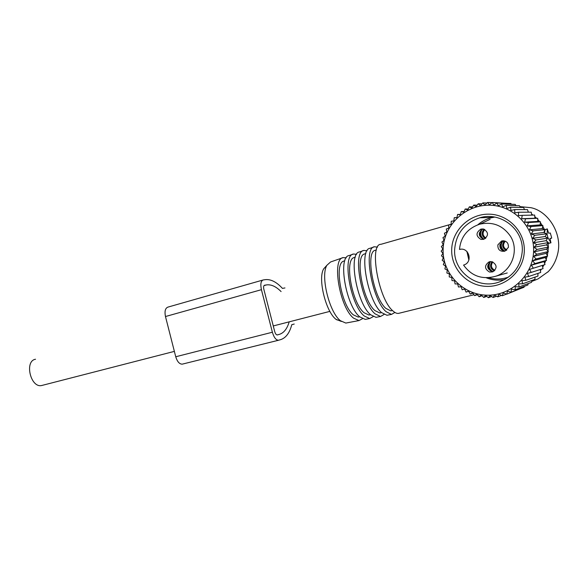 <?xml version="1.0" encoding="UTF-8"?>
<svg xmlns="http://www.w3.org/2000/svg" width="588" height="588" viewBox="0 0 588 588"><rect width="100%" height="100%" fill="white"/><g stroke="black" fill="none" stroke-linecap="round" stroke-linejoin="round"><path stroke-width="0.88" d="M42.505 385.302L41.777 385.485C30.65 388.367 24.137 360.944 35.537 359.246M482.755 239.037C480.006 236.501 479.433 233.517 481.028 230.077M483.998 239.243C480.322 236.545 479.712 233.238 482.16 229.313M503.35 250.819C500.616 248.371 499.969 245.446 501.402 242.043M504.769 251.098C500.947 248.496 500.212 245.189 502.564 241.176M491.495 271.443C488.599 269.039 487.849 266.092 489.245 262.608M492.847 271.641C488.937 269.135 488.099 265.849 490.341 261.8M468.856 259.999L466.916 251.524M477.816 224.8C481.565 221.551 485.85 219.258 490.664 217.928L494.706 217.097M504.651 279.579C498.301 280.755 492.171 280.153 486.276 277.779M493.214 271.634L491.634 271.48C486.717 268.584 486.43 265.284 490.774 261.579M489.503 272.038C484.372 268.834 484.247 265.445 489.12 261.858L492.112 261.733C497.235 264.894 497.389 268.282 492.575 271.899L489.503 272.038M505.055 251.105C501.226 250.554 499.521 248.371 499.94 244.564L503.497 240.764M508.4 247.364L504.769 251.208C499.969 251.745 497.668 249.635 497.867 244.88L501.564 241.006C506.334 240.514 508.613 242.638 508.4 247.364M483.895 239.272L483.174 239.154C478.022 235.898 477.985 232.503 483.071 228.96M483.549 229.048C488.746 232.304 488.804 235.729 483.733 239.331L480.962 239.419C475.765 236.119 475.736 232.686 480.874 229.122L483.549 229.048M495.86 276.191C511.803 271.112 519.549 250.209 510.377 236.133C502.777 225.336 492.531 221.367 479.639 224.212C467.475 228.423 460.757 236.824 459.478 249.43C469.04 246.762 473.289 262.358 463.726 265.026L463.565 265.078C471.591 276.213 482.358 279.917 495.86 276.191L507.238 272.95M469.04 259.418L467.225 251.848M459.478 249.43L460.816 249.231M546.517 249.158L534.022 251.84L537.035 249.43L548.56 247.063L546.517 249.158L548.339 251.546L546.098 253.391L547.671 255.993L545.252 257.566L546.553 260.359L543.996 261.638L545.01 264.585L529.59 269.385L531.214 272.398L527.421 273.383L528.73 276.485L524.864 277.146L525.841 280.3L521.953 280.638L522.607 283.813L518.719 283.82L519.042 286.981L515.191 286.665L515.191 289.781L511.406 289.149L511.09 292.185L507.407 291.244L506.79 294.169L503.232 292.942L502.321 295.727L498.925 294.213L497.742 296.844L494.523 295.066L493.082 297.499L490.076 295.477L488.4 297.704L485.622 295.463L483.733 297.454L481.205 295.014L479.132 296.756L476.861 294.147L474.626 295.624L472.642 292.861L470.275 294.059L468.57 291.178L466.1 292.089L464.696 289.12L462.153 289.73L461.051 286.694L458.456 287.003L457.67 283.93L455.053 283.938L454.575 280.866L451.974 280.564L451.797 277.514L449.232 276.911L449.357 273.912L446.865 273.008L447.284 270.098L444.888 268.907L445.594 266.099L443.315 264.629L444.293 261.954L442.161 260.219L443.403 257.706L441.448 255.714L442.926 253.384L441.162 251.157L442.867 249.033L441.323 246.593L443.227 244.689L441.926 242.05L444.006 240.389L442.955 237.581L445.204 236.178L444.418 233.223L446.799 232.091L446.299 229.011L448.784 228.173L448.578 224.991L451.143 224.447L451.239 221.206L453.848 220.963L454.259 217.67L456.92 217.604M529.59 269.385L545.01 264.585M543.996 261.638L531.354 265.188L533.294 268.084M531.354 265.188L534.926 263.586L546.553 260.359M545.252 257.566L532.684 260.837L534.926 263.586M532.684 260.837L536.102 258.948L547.671 255.993M546.098 253.391L533.581 256.368L536.102 258.948M533.581 256.368L536.807 254.214L548.339 251.546M534.022 251.84L536.807 254.214M533.588 251.421C532.824 276.125 509.965 296.462 485.96 295.154C461.933 294.198 442.345 272.92 443.109 249.459C443.528 225.983 464.432 205.109 488.797 205.197C513.162 204.918 534.712 226.733 533.588 251.421M542.327 265.563L543.04 268.642L531.214 272.398M540.313 269.51L540.688 272.479L528.73 276.485M537.895 273.42L537.961 276.073L525.841 280.3M535.065 277.08L534.896 279.374L522.607 283.813M531.846 280.476L531.523 282.358L519.042 286.981M528.274 283.563L527.877 284.996L515.191 289.781M524.356 286.327L524.004 287.267L511.09 292.185M520.13 288.745L506.79 294.169M466.1 292.089L468.636 291.288M470.275 294.059L472.884 293.206M474.626 295.624L477.346 294.706M479.132 296.756L481.976 295.764M483.733 297.454L486.746 296.374M488.4 297.704L491.619 296.521M493.082 297.499L496.573 296.198M497.742 296.844L501.564 295.389M502.321 295.727L506.584 294.103M534.911 218.221L521.63 218.743L522.254 215.34L534.646 215.061L534.911 218.221L537.755 218.288L537.697 221.426L540.519 221.816L540.137 224.888L542.915 225.601L542.217 228.585L544.907 229.614L543.907 232.481L546.487 233.811L545.194 236.523L547.626 238.147L546.061 240.676L548.317 242.579L546.509 244.902L534 247.291L537.035 249.43M534 247.291L536.77 244.659L548.317 242.579M546.061 240.676L533.529 242.77L536.77 244.659M533.529 242.77L536.035 239.933L547.626 238.147M545.194 236.523L532.596 238.324L536.035 239.933M532.596 238.324L534.815 235.31L546.487 233.811M543.907 232.481L531.221 233.995L534.815 235.31M531.221 233.995L533.14 230.841L545.032 229.673M542.217 228.585L529.413 229.834L533.14 230.841M529.413 229.834L531.023 226.571L542.915 225.601M540.137 224.888L527.201 225.88L531.023 226.571M527.201 225.88L528.487 222.536L540.519 221.816M537.697 221.426L524.599 222.168L528.487 222.536M524.599 222.168L525.547 218.78L537.755 218.288M521.63 218.743L525.547 218.78M454.259 217.67L456.891 217.736L457.611 214.444L460.235 214.818L461.271 211.54L463.851 212.224L465.196 208.997L467.71 209.989L469.356 206.836L471.774 208.13L473.722 205.087L476.001 206.675L478.242 203.764L480.367 205.624L482.873 202.889L484.813 205.014L487.577 202.463L489.312 204.83L492.31 202.5L493.802 205.094L497.022 203.007L498.256 205.8L501.66 203.97L502.622 206.939L506.187 205.388L506.856 208.512L510.553 207.255L510.913 210.497L514.72 209.556L514.757 212.878L518.631 212.253L518.337 215.634L522.254 215.34M524.305 251.223C525.18 231.51 508.047 214.039 488.51 214.164C468.981 213.988 452.054 230.709 451.694 249.643C451.055 268.569 466.923 285.695 486.239 286.363C505.533 287.319 523.724 270.943 524.305 251.223M506.687 203.33L492.31 202.5M511.45 204.264L510.818 203.47L497.022 203.007M516.021 205.631L515.206 204.381L501.66 203.97M520.373 207.417L519.483 205.719L506.187 205.388M524.474 209.607L523.607 207.476L510.553 207.255M528.289 212.187L527.532 209.629L514.72 209.556M531.78 215.127L531.229 212.165L518.631 212.253M546.509 244.902L548.56 247.063M487.577 202.463L492.149 202.625M482.873 202.889L486.974 203.022M478.242 203.764L481.969 203.874M473.722 205.087L477.162 205.168M469.356 206.836L472.568 206.888M465.196 208.997L468.217 209.019M461.271 211.54L464.138 211.533M457.611 214.444L460.36 214.407M522.269 251.076C523.739 229.18 500.454 211.342 479.793 217.781C464.358 223.05 455.972 233.664 454.642 249.606C453.245 272.075 478.154 290.318 499.771 281.792C513.456 276.117 520.953 265.879 522.269 251.076M544.745 230.084L545.017 230.702L544.9 229.71L547.31 229.055L547.105 234.561L547.906 237.611L550.89 242.668L548.626 243.263M547.31 229.055L548.641 233.215L550.287 233.002L551.566 237.302L551.647 238.184L550.015 238.441L550.89 242.668M545.017 230.702L544.319 232.686M548.112 242.403L546.149 240.536M548.472 243.307L548.229 242.69M547.097 256.368L546.171 259.529M545.73 260.763L544.62 263.453M543.878 264.997L542.702 267.158M541.46 269.142L540.453 270.598M538.343 273.266L537.902 273.773M538.182 278.837L548.244 271.619M519.968 206.638L530.81 207.667C548.259 211.085 562.966 234.046 557.571 254.222C555.77 261.44 552.5 267.408 547.759 272.119M528.186 211.827L528.781 212.187M531.581 214.025L533.007 215.098M534.779 216.582L536.565 218.258M537.733 219.486L539.622 221.691M540.409 222.72L542.261 225.432M542.761 226.262L544.444 229.438M548.126 242.829L548.295 246.791M548.295 247.335L548.038 251.149M547.95 251.87L547.325 255.412M399.112 313.257L398.436 313.404C396.702 313.602 394.769 312.684 392.622 310.648C378.202 298.395 368.897 243.638 381.039 244.285L451.143 224.219M530.81 207.667L531.199 207.77M376.371 249.981L375.504 250.275C365.104 250.848 373.292 297.8 385.853 308.384L390.726 310.846L391.858 310.633M394.908 312.449L391.498 314.404L386.103 311.691C372.057 299.961 362.869 247.372 374.497 246.776L377.503 247.129M373.836 247.004L370.117 248.29C358.467 248.93 367.5 301.005 381.538 312.596L386.941 315.264L388.198 315.028M365.854 253.597L364.95 253.906C354.52 254.575 362.37 300.321 374.894 310.574L379.767 312.948L380.899 312.735M384.045 314.462L380.524 316.484L375.122 313.867C361.091 302.482 352.271 251.135 363.95 250.422L367.081 250.782M363.281 250.657L359.621 251.921C347.92 252.678 356.6 303.511 370.616 314.756L376.019 317.336L377.29 317.101M355.277 257.235L354.527 257.493C344.076 258.257 351.602 302.805 364.068 312.735L368.933 315.028L370.072 314.808M373.189 316.609L369.683 318.542L364.273 316.013C350.279 304.959 341.804 254.847 353.528 254.031L356.593 254.325M352.851 254.266L349.25 255.515C337.512 256.368 345.847 305.981 359.819 316.888L365.229 319.387L366.508 319.144M344.825 260.829L344.215 261.043C333.764 261.888 340.974 305.26 353.373 314.874L358.224 317.079L359.364 316.858M362.458 318.718L358.959 320.578L353.557 318.13C339.607 307.406 331.47 258.514 343.223 257.603L346.236 257.838M342.547 257.831L330.596 261.969L326.935 265.239C320.276 275.485 329.207 312.316 340.43 320.725L345.825 323.069L347.111 322.827M326.031 266.246L323.716 268.819C317.608 278.227 325.701 311.633 335.991 319.321L341.341 321.438M262.799 280.072L167.933 307.112C165.257 308.156 164.442 311.295 165.478 316.528L175.738 356.754C177.267 361.694 179.443 364.156 182.258 364.148L278.572 340.239M284.952 287.936L282.431 288.385C276.478 281.917 270.73 279.013 265.181 279.66L263.174 279.962C260.851 280.917 260.278 284.158 261.432 289.686L272.376 332.235C273.957 337.468 275.993 340.143 278.477 340.254L280.616 339.651C285.9 337.931 289.619 332.948 291.78 324.694L294.235 324.047M281.093 291.575C276.037 286.503 271.178 284.276 266.533 284.908L264.563 285.224C263.593 285.621 263.351 286.973 263.836 289.274L274.721 331.603C275.382 333.786 276.228 334.895 277.264 334.947L279.263 334.396C283.85 332.984 287.157 328.802 289.186 321.856M485.298 238.566C481.535 235.942 481.109 232.819 484.034 229.18M485.901 238.066C482.535 235.648 482.175 232.804 484.813 229.518M506.261 250.459C502.108 247.967 501.513 244.784 504.475 240.904M506.871 249.959C503.049 247.651 502.512 244.718 505.276 241.161M494.295 270.921C490.223 268.665 489.459 265.592 492.009 261.711M494.875 270.348C491.193 268.282 490.495 265.482 492.795 261.954M547.906 237.611L547.141 237.817M547.105 234.561L545.987 234.862M551.647 238.184L550.059 238.61M538.138 278.852L534.183 280.498M557.571 254.222L557.718 253.575M175.738 356.754L272.376 332.235M165.478 316.528L261.432 289.686M277.066 334.954L279.263 334.396M263.983 285.621L266.533 284.908M329.89 311.375L273.266 325.943M174.371 351.381L41.777 385.485M489.12 261.858L490.252 261.609M501.564 241.006L503.387 240.757M480.874 229.122L483.057 228.96M508.539 277.08L508.201 277.205C501.733 279.44 495.258 279.601 488.775 277.698M490.113 219.309L480.051 224.101M492.854 217.406L479.793 217.781M547.347 228.93L544.922 229.592M550.993 242.77L548.553 243.41M531.684 281.409L536.153 279.741M474.001 294.757L398.436 313.404M390.726 310.846L392.483 310.515M386.941 315.264L391.498 314.404M379.767 312.948L381.553 312.61M376.019 317.336L380.524 316.484M368.933 315.028L370.565 314.712M365.229 319.387L369.683 318.542M358.224 317.079L359.716 316.792M345.825 323.069L358.959 320.578M336.365 319.629L340.842 321.063M323.716 268.819L326.935 265.239M182.258 364.148L278.477 340.254"/></g></svg>
